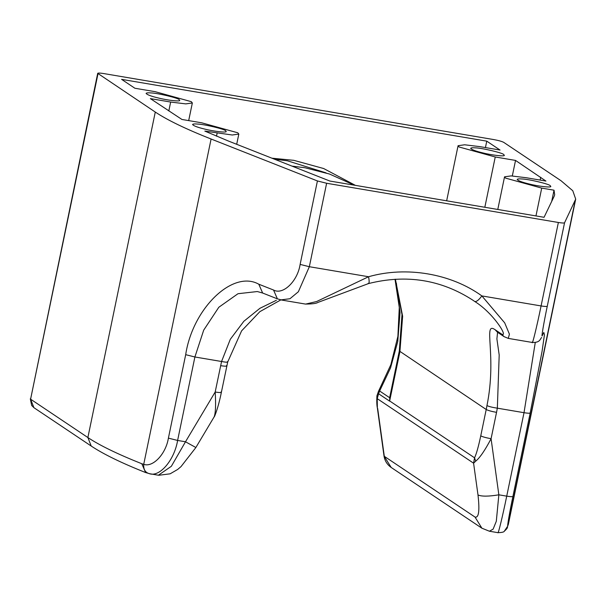 <?xml version="1.0" encoding="UTF-8"?>
<svg xmlns="http://www.w3.org/2000/svg" width="606" height="606" viewBox="0 0 606 606"><rect width="100%" height="100%" fill="white"/><g stroke="black" fill="none" stroke-linecap="round" stroke-linejoin="round"><path stroke-width="0.91" d="M484.83 207.267L495.246 156.984L459.098 146.993L458.075 145.705L464.628 144.781L479.755 146.614L500.041 150.046L486.762 141.153L121.601 79.356L134.88 88.249L155.166 91.68L191.314 101.672L192.344 102.959L188.686 120.609M168.816 110.966L170.657 102.05L150.371 98.619L181.936 119.465L201.639 122.798L237.787 132.79L238.817 134.077L236.696 144.296M551.718 201.359L554.028 190.193L554.679 194.768L554.195 196.208L544.059 217.296L329.861 181.042L228.591 141.1L204.82 131.085L232.257 135.002L238.817 134.077M495.246 156.984L515.532 160.423L545.93 181.065L526.228 177.732L511.1 175.899L504.54 176.823L505.571 178.111L541.719 188.11L554.028 190.193M211.093 139.009C185.906 129.063 167.301 120.079 155.28 112.057L97.702 73.334L30.595 399.18L97.998 73.697C97.18 72.894 99.149 72.856 103.899 73.591L493.405 139.509C498.435 140.433 501.882 141.387 503.73 142.365L561.02 180.724L572.784 190.754L575.7 199.124L564.55 222.773C564.11 223.175 562.05 223.076 558.368 222.485L326.626 183.262L317.415 180.944L211.093 139.009L143.72 464.34C152.97 467.665 165.885 453.955 168.4 438.13L185.686 354.677C192.67 308.302 232.878 269.549 258.792 284.206L273.541 290.024C282.964 295.357 297.591 281.267 300.129 264.405L317.415 180.944M170.657 102.05L185.784 103.884L192.344 102.959M225.614 130.729C224.614 129.086 203.904 124.169 197.435 124.048C194.594 123.806 192.966 123.957 192.572 124.503C193.549 125.874 197.723 127.427 205.101 129.176C213.107 131.252 226.985 132.964 226.205 131.464L225.614 130.729M179.141 99.611C178.141 97.967 157.431 93.051 150.97 92.923C148.122 92.688 146.493 92.839 146.099 93.385C147.076 94.748 151.25 96.309 158.636 98.058C166.635 100.134 180.512 101.846 179.732 100.346L179.141 99.611M503.73 154.545C502.722 152.901 482.02 147.985 475.551 147.864C472.703 147.622 471.082 147.773 470.688 148.319C471.657 149.69 475.839 151.242 483.217 152.992C491.224 155.068 505.093 156.78 504.321 155.28L503.73 154.545M550.203 185.663C549.195 184.019 528.493 179.103 522.024 178.982C519.175 178.74 517.554 178.891 517.153 179.437C518.13 180.808 522.311 182.361 529.689 184.11C537.696 186.186 551.566 187.898 550.793 186.406L550.203 185.663M501.685 334.133C508.722 337.693 493.39 313.029 474.748 301.485C476.392 301.924 478.77 300.076 481.868 295.917L504.692 322.846L509.419 334.156L508.29 338.383L504.048 336.633L501.685 334.133L495.049 329.687C482.649 321.036 497.132 355.525 486.966 405.565L486.209 409.505L399.316 350.98L401.998 314.522L395.089 279.237M564.55 222.773L547.271 306.227C543.756 322.93 541.037 339.034 542.325 335.519L543.802 332.444L542.325 335.519M507.957 525.713L507.813 525.963C506.957 527.576 509.623 512.131 512.918 496.435L530.197 412.981L542.059 351.366L544.453 334.739L543.802 332.444M399.316 350.98L389.802 396.915L389.613 401.142L378.599 393.764L377.205 398.634L473.589 463.181L475.702 461.158C479.884 457.795 485.005 450.311 491.08 438.714C486.05 437.79 482.603 436.835 480.755 435.858C478.429 446.789 476.361 454.114 474.551 457.81L473.589 463.181L477.998 494.981C481.709 496.564 488.663 496.511 498.852 494.814L496.306 521.274L493.117 529.136L489.413 531.227L497.943 532.666C501.859 532.545 503.972 532.076 504.29 531.257C506.434 529.326 507.51 527.955 507.517 527.167M497.579 332.3L496.897 338.898L499.192 355.01L497.344 408.179L496.541 412.36C491.504 411.436 488.065 410.489 486.209 409.505L480.755 435.858M535.28 342.428L524.016 412.694L497.344 408.179C492.284 407.406 488.822 406.535 486.966 405.565M257.338 291.539L237.999 293.713L218.819 307.257L203.699 330.141L194.897 356.987L221.561 361.502L230.303 339.292L243.854 321.271L259.936 308.295L276.389 300.281M158.863 475.263L170.142 473.816L177.649 469.461L181.005 466.62L195.806 447.614L214.13 416.89C215.615 413.072 215.963 404.778 215.183 392.014L221.561 361.502C226.28 362.388 228.235 362.433 227.409 361.638M149.743 473.733L145.652 472.566L141.789 463.742L143.72 464.34C143.372 469.385 145.198 472.483 149.212 473.627C159.507 477.566 174.369 460.212 177.611 440.448L185.489 441.782L171.354 466.279L158.416 475.202M497.905 532.644C498.094 534.871 502.715 515.782 506.73 496.147L524.016 412.694C527.697 413.284 529.758 413.383 530.197 412.981M532.197 342.087C531.932 346.715 536.818 326.839 541.082 305.939L558.368 222.485M305.636 304.091L316.612 301.53L368.554 276.737C369.471 281.578 369.319 283.805 368.1 283.434M280.904 299.887L289.963 298.728L298.364 291.751L309.34 266.716L326.626 183.262M486.762 141.153L485.436 147.576M271.942 158.196L293.812 160.332L323.672 168.536L355.404 185.368M512.312 175.975L515.532 160.423M292.001 166.112L304.879 167.741L329.543 174.043L354.298 185.178M377.205 398.634L377.371 408.012C376.788 405.482 376.637 401.43 376.917 395.854L377.205 398.634M389.613 401.142L399.907 351.715L402.634 316.249L395.4 279.222M221.084 391.908C221.902 392.718 219.933 392.749 215.183 392.014L185.489 441.782L195.132 447.107M395.014 279.245L399.286 307.462L397.892 336.322L390.878 364.638L378.523 391.249L379.636 391.006L378.599 393.764M214.13 416.89L214.297 416.617C213.903 418.208 218.054 408.967 221.379 392.279L227.704 362.002L241.589 330.884L259.86 311.658L280.873 299.879M475.702 461.158L474.551 457.81L389.703 400.99M281.585 300.015L277.389 298.849L273.541 290.024M277.389 298.849L262.64 293.031L258.792 284.206M540.734 177.293L540.151 180.088M305.56 304.068C312.249 304.023 316.34 303.485 317.817 302.47L368.569 283.555C406.285 274.132 440.979 279.624 472.65 300.046L474.748 301.485M274.412 159.173L287.418 160.795L326.043 172.877M391.468 392.446L390.575 394.067M504.29 531.257L507.813 525.963L575.185 200.631M300.129 264.405L309.34 266.716L368.554 276.737C406.323 265.966 450.962 273.526 481.868 295.917L541.082 305.939C544.764 306.538 546.832 306.628 547.271 306.227M145.652 472.566C121.632 463.037 103.482 454.197 91.218 446.046L33.928 407.687L30.595 399.18L87.878 437.54L155.28 112.057M496.541 412.36L491.08 438.714L498.852 494.814L506.73 496.147C510.411 496.746 512.479 496.837 512.918 496.435M168.4 438.13L177.611 440.448L194.897 356.987L185.686 354.677M141.789 463.742C117.556 454.091 99.581 445.357 87.878 437.54L91.218 446.046M389.666 397.725L379.636 391.006L390.544 367.895L397.763 341.458L400.021 312.696L396.369 283.184M535.962 215.925L541.719 188.11M216.509 136.183L217.13 133.168M477.998 494.981C479.785 510.699 478.801 518.062 475.028 517.069L384.302 456.31L377.659 408.399M475.028 517.069L481.906 528.212L391.173 467.453L384.007 455.924L377.371 408.012M220.637 365.668C225.394 366.403 227.364 366.365 226.546 365.554M504.048 336.633L497.412 332.186L495.049 329.687M149.94 473.771L158.469 475.218M508.336 338.406L532.295 342.458C540.219 342.754 540.007 339.042 541.666 337.466M305.629 304.098L281.669 300.046M508.298 524.607L575.7 199.124M504.54 176.823L497.784 209.464M458.075 145.705L446.66 200.806M481.906 528.212L489.368 531.204M214.001 417.125L214.297 416.617M262.64 293.031L257.338 291.547M33.928 407.687L31.671 405.467L30.3 398.809M391.173 467.453C387.143 464.628 384.757 460.787 384.007 455.924M376.917 395.854L378.5 391.287"/></g></svg>
